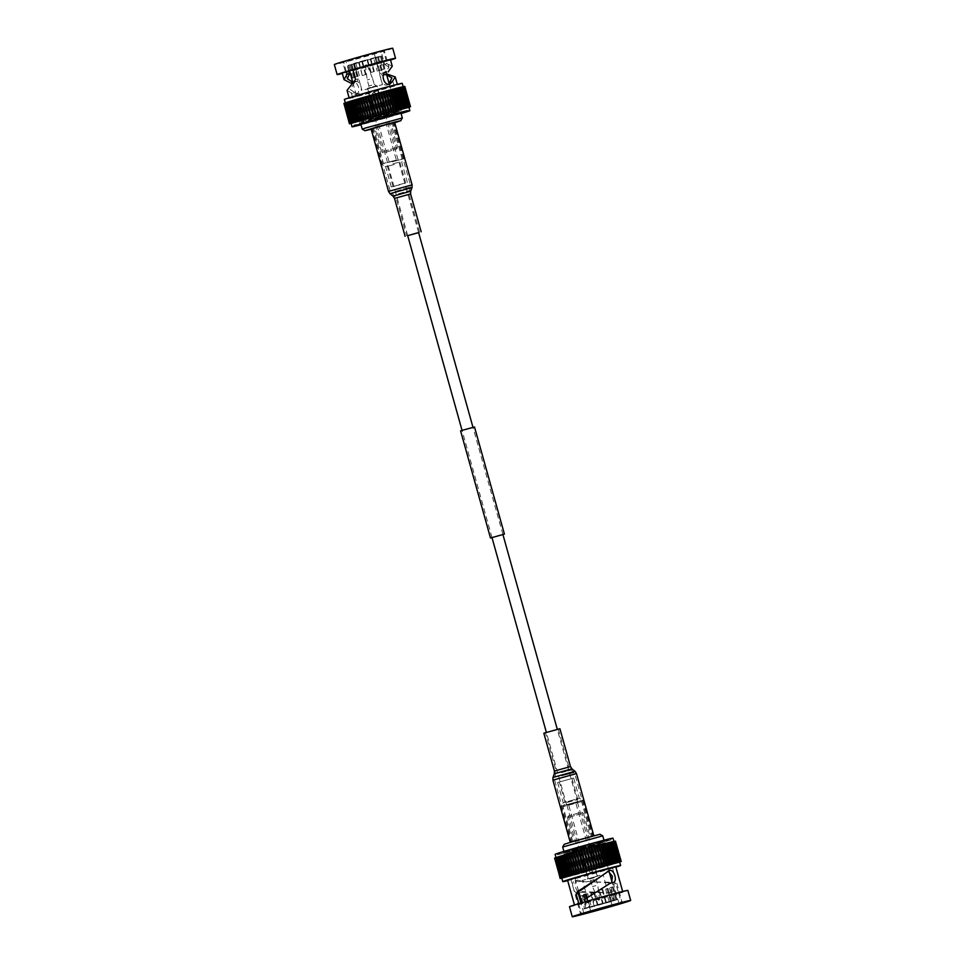 <?xml version="1.0" encoding="UTF-8"?>
<svg xmlns="http://www.w3.org/2000/svg" width="965" height="965" viewBox="0 0 965 965"><rect width="100%" height="100%" fill="white"/><g stroke="black" fill="none" stroke-linecap="round" stroke-linejoin="round"><path stroke-width="0.72" stroke-dasharray="4.83 3.62" d="M462.802 430.161L474.298 427.061L462.802 430.161M492.017 537.662L502.946 534.61L492.017 537.674M460.582 430.885L474.515 427M576.105 802.675L566.757 805.365L576.105 802.675M396.663 159.985L387.315 162.687L396.663 159.985M600.109 875.327L582.51 880.406L600.109 875.327M592.896 906.304L610.495 901.226L592.896 906.304M591.219 857.101L582.052 859.755L591.219 857.101M591.822 859.248L582.655 861.89L591.822 859.248M579.844 812.639L568.385 815.944L579.844 812.639M592.172 856.824L580.713 860.129L592.172 856.824M581.171 813.688L567.42 817.657L581.171 813.688M576.407 841.022L590.158 837.053L576.407 841.022M600.001 834.291L564.223 844.279M562.679 847.029L602.751 835.847M570.11 851.625L564.332 852.927L576.696 849.055L604.392 841.733L570.11 851.625M603.125 840.515L610.845 838.778L594.307 843.953L557.275 853.736L603.125 840.515M603.427 841.589L611.147 839.852L594.609 845.026L557.577 854.809L603.427 841.589M606.659 872.999L604.09 874.073L608.143 871.13M611.689 882.903L608.758 883.542M609.301 870.526L607.057 871.202M610.266 887.547L613.197 886.799L610.266 887.547L613.8 900.188L605.706 902.492L615.947 899.814L605.706 902.492M596.551 844.821L567.951 853.072L596.551 844.821M581.014 895.966L583.101 895.375L580.17 896.123L581.014 895.966L584.597 908.813L594.838 906.135M580.17 896.123L581.823 902.745M585.019 899.127L587.408 907.667L583.56 908.982M587.178 897.667L589.772 906.955L603.077 903.156L589.772 906.955M599.494 890.309L602.691 889.428L599.494 890.309L603.077 903.156M602.691 889.428L606.285 902.287M618.975 903.457L613.595 884.157L615.754 883.614L618.71 893.337L612.16 895.267L611.484 892.854L582.438 891.612L578.554 893.144L582.438 891.612M595.502 881.998L578.807 881.66L581.545 881.154L609.566 882.903L614.247 881.998L611.762 882.396L613.595 884.157M596.008 882.01L612.594 882.263L609.566 882.903L612.992 882.143M581.545 881.154L577.48 880.116L575.116 880.828C570.038 881.696 573.692 894.772 578.554 893.144M569.869 852.855L605.441 842.602L576.708 850.189L563.874 854.206L569.869 852.855M608.674 893.228L612.027 905.254M584.513 899.476L598.409 890.719M587.142 898.427L590.701 911.201M583.777 913.095L580.954 902.999M578.819 903.638L585.152 901.768M554.971 857.957L555.888 857.728L554.971 857.994M554.489 858.199L584.066 850.635L615.549 841.166M561.811 878.234L619.687 862.143M619.626 861.962A30.036 0.627 -15.6 0 1 601.762 867.559A30.036 0.627 -15.6 0 1 570.122 876.244A30.036 0.627 -15.6 0 1 561.775 878.114M567.673 880.635A30.036 0.627 164.4 0 0 571.099 879.778A30.036 0.627 164.4 0 0 615.887 867.173M567.589 880.297L615.791 866.847M578.867 903.795L574.561 905.315L581.521 903.759L612.16 895.267M618.481 893.373L622.775 891.853L615.827 893.409L585.188 901.901M615.754 883.614L614.247 881.998M578.807 881.66L575.116 880.828M611.484 892.854L580.158 892.239M569.483 906.738A30.313 0.639 164.4 0 0 577.902 904.844A30.313 0.639 164.4 0 0 609.844 896.075A30.313 0.639 164.4 0 0 627.865 890.43M555.14 854.339A30.036 0.627 164.4 0 0 563.476 852.457A30.036 0.627 164.4 0 0 595.128 843.772A30.036 0.627 164.4 0 0 612.992 838.187M564.441 855.895A30.036 0.627 -15.6 0 1 556.093 857.764A30.036 0.627 -15.6 0 1 573.958 852.167A30.036 0.627 -15.6 0 1 605.61 843.482A30.036 0.627 -15.6 0 1 613.945 841.613A30.036 0.627 -15.6 0 1 596.081 847.198A30.036 0.627 -15.6 0 1 564.441 855.895M589.362 878.572L597.612 876.184L589.362 878.572M584.585 861.431L592.836 859.055L584.585 861.431M608.034 888.5L605.67 889.211L609.554 888.114L608.034 888.5L611.629 901.346L616.985 899.645L612.16 882.36M594.452 892.408L590.677 893.494L594.452 892.408L597.974 905.049L614.693 900.236M598.035 905.267L610.773 901.672L594.778 905.918L591.243 893.288M605.67 889.211L609.265 902.07M586.382 898.198L588.915 907.281L583.765 908.982M598.915 890.514L602.45 903.156L585.851 908.391M602.124 889.634L605.646 902.275L602.51 903.361M586.201 894.157L587.697 893.711L591.28 906.569M609.554 888.114L613.137 900.96L611.629 901.346M613.137 900.96L616.985 899.645M584.597 908.813L586.684 908.222M587.408 907.667L588.915 907.281M569.145 875.605L563.464 855.255M565.164 854.713L570.966 875.05M567.251 876.98L561.57 856.63M600.978 844.677L606.671 865.014M603.077 844.122L608.758 864.471M605.031 843.615L610.712 863.965M606.828 843.157L612.51 863.506M610.338 842.264L615.911 862.638M611.714 841.938L617.238 862.312M612.884 841.661L612.268 841.83L618.36 862.059M613.849 841.444L613.125 841.649L619.265 861.854M614.609 841.299L613.776 841.516L619.964 861.721M615.151 841.203L614.198 841.456L620.435 861.649M604.886 844.652L610.556 865.002L604.886 844.652M602.836 845.256L608.517 865.617L602.836 845.256M606.346 866.256L600.664 845.895L606.346 866.232M569.061 854.7L574.742 875.062M555.647 857.849L555.032 858.03L555.647 857.849L561.328 878.198M555.683 857.728L556.347 857.535L555.683 857.728L561.353 878.066M562.016 877.812L556.335 857.487L557.022 857.294L562.704 877.643M562.257 877.764L557.022 857.294M563.198 877.438L557.336 857.161M564.344 877.064L558.53 856.763M565.707 876.642L559.929 856.329M567.263 854.109L572.945 874.459M608.469 842.747L614.15 863.096M609.928 842.385L615.61 862.734M611.195 842.083L616.876 862.433M612.268 841.83L617.95 862.179M613.125 841.649L618.806 861.998M613.776 841.516L619.458 861.878M614.198 841.456L619.892 861.805M614.416 841.456L620.097 861.805M614.391 841.516L620.073 861.878M614.15 841.649L619.844 861.998M613.692 841.83L619.373 862.179M613.016 842.083L618.698 862.433M612.124 842.385L617.805 862.734M611.026 842.735L616.707 863.096M609.723 843.157L615.405 863.506M608.24 843.615L613.921 863.965M606.575 844.122L612.256 864.471M604.753 844.677L610.435 865.026M602.775 845.256L608.457 865.617M598.433 846.534L604.114 866.884M596.105 847.21L601.786 867.559M593.68 847.897L599.374 868.259M591.207 848.609L596.889 868.958M588.674 849.321L594.356 869.682M586.117 850.044L591.798 870.394M583.548 850.756L589.229 871.106M580.99 851.468L586.672 871.817M578.469 852.155L584.151 872.517M575.996 852.831L581.678 873.192M573.596 853.482L579.277 873.844M571.268 854.109L576.961 874.459M566.962 855.243L572.655 875.605M565.008 855.762L570.689 876.111M563.21 856.22L568.892 876.57M560.11 856.992L565.792 877.342M558.844 857.294L564.525 877.643M557.77 857.535L563.464 877.897M556.914 857.728L562.595 878.078M556.262 857.849L561.944 878.198M555.84 857.909L561.521 878.271M555.623 857.909L561.316 878.271M555.888 857.728L561.57 878.078M556.347 857.535L562.028 877.897M557.915 856.992L563.596 877.342M559.024 856.63L564.706 876.98M560.315 856.22L565.997 876.57M561.799 855.762L567.48 876.111M577.48 880.116C572.51 880.949 576.165 894.036 580.918 892.432M604.09 874.073L594.995 880.273M612.353 886.956L615.947 899.814M613.197 886.799L616.78 899.645M607.19 888.825L610.773 901.672M593.873 892.613L597.468 905.472M590.677 893.494L594.259 906.34M611.11 887.39L614.645 900.031L613.861 900.405M587.697 893.711L586.177 894.097M582.257 895.532L585.791 908.174L586.624 908.005L583.101 895.375M587.07 858.319L588.65 857.909L587.07 858.319M590.954 872.251L592.534 871.841L590.954 872.251M599.229 899.995L598.541 900.176L599.229 899.995M599.012 898.512L597.456 898.922L599.012 898.512M595.863 885.665L592.426 886.57L595.863 885.665M594.175 879.634L590.749 880.538L594.175 879.634M594.163 877.716L588.469 879.212L594.163 877.716M589.265 860.141L583.56 861.636L589.265 860.141M589.338 860.129L583.294 861.709L589.338 860.129M588.734 857.994L582.703 859.574L588.734 857.994M575.755 802.844L568.626 804.846L575.755 802.844M590.954 857.258L583.825 859.26L590.954 857.258M567.046 805.305L577.468 802.373L567.046 805.305M582.245 859.719L592.667 856.787L582.245 859.719M581.545 801.625L563.041 806.764L581.545 801.625M559.314 782.036L571.968 778.514L559.314 782.036L565.164 803.001L577.818 799.466L565.201 802.976L563.041 806.764L572.848 841.878L591.388 836.703L572.848 841.878M571.968 778.514L577.818 799.466L581.581 801.589L591.388 836.703M573.68 778.031L557.601 782.519L573.68 778.031L579.326 798.272L563.258 802.759L579.326 798.272L582.751 800.202L561.328 806.185L582.751 800.202M582.969 800.166L561.063 806.27L582.969 800.166M593.053 836.269L571.135 842.361L593.053 836.269M364.891 89.673L382.49 84.594L364.891 89.673M372.104 58.696L354.505 63.774L372.104 58.696M373.781 107.899L382.948 105.245L373.781 107.899M373.178 105.752L382.345 103.11L373.178 105.752M385.156 152.361L396.615 149.056L385.156 152.361M372.828 108.177L384.287 104.871L372.828 108.177M383.829 151.312L397.58 147.343L383.829 151.312M388.593 123.978L374.842 127.947L388.593 123.978M402.321 117.983L362.249 129.165M394.89 113.375L360.608 123.267L388.304 115.945L400.668 112.073L394.89 113.375M361.006 124.702L401.078 113.52M361.573 123.411L407.423 110.191L370.391 119.974L353.853 125.148L361.573 123.411M357.943 93.798L354.577 92.544L352.406 93.521L355.578 94.51L357.943 93.798C364.348 92.531 360.693 79.444 354.493 81.482L350.693 83.05M355.578 94.51C361.887 93.279 358.232 80.192 352.129 82.194M362.876 75.367L366.085 74.486L362.309 75.572L359.354 62.725L349.053 65.186L359.294 62.508L351.139 64.595M368.449 120.179L397.049 111.928L368.449 120.179M374.324 71.507L370.548 72.592L374.324 71.507L370.741 58.66L380.403 56.187L370.162 58.865L378.316 56.778M371.127 72.387L367.532 59.528L354.227 63.328L367.532 59.528M357.81 76.175L355.446 76.886L357.81 76.175L354.227 63.328M355.446 76.886L351.863 64.04L348.015 65.355L349.499 70.662M351.803 78.201L354.734 77.453L351.803 78.201L348.015 65.355M352.647 78.044L349.053 65.186M374.299 53.799L379.812 73.557L380.56 73.376L382.538 72.845L379.812 63.099L386.362 61.169L386.808 63.618L384.733 64.498L381.175 51.724L383.563 51.157L342.744 62.206L352.768 59.01L358.28 78.768L355.554 79.48M386.736 74.98L382.116 75.198L385.855 74.184L382.188 75.186L379.812 73.557M386.917 73.991L383.889 74.679L386.265 74.064L382.538 72.845M388.702 84.257L387.52 84.884C381.32 86.91 377.665 73.835 384.082 72.568L385.65 72.604L388.931 67.14L384.311 50.602L381.175 51.724M395.131 112.145L401.126 110.794L388.292 114.811L359.559 122.398L395.131 112.145M384.733 64.498L388.931 67.14M352.768 59.01L384.311 50.602M348.63 70.915L345.892 61.072M354.493 81.482L353.154 82.254M403.117 86.693L402.405 86.922L403.129 86.729M409.244 106.994L403.056 86.802L403.889 86.573M409.799 106.898L404.118 86.561L403.479 86.729L404.745 86.464L373.178 95.957L343.769 103.484M394.878 88.756A30.036 0.627 164.4 0 0 363.238 97.441A30.036 0.627 164.4 0 0 345.373 103.038A30.036 0.627 164.4 0 0 353.709 101.168A30.036 0.627 164.4 0 0 385.361 92.483A30.036 0.627 164.4 0 0 403.225 86.886A30.036 0.627 164.4 0 0 394.878 88.756M402.236 83.352A30.036 0.627 -15.6 0 1 384.372 88.949A30.036 0.627 -15.6 0 1 352.732 97.634A30.036 0.627 -15.6 0 1 344.384 99.504M356.157 96.597L349.209 98.153L364.094 93.496L397.411 84.703L356.157 96.597M352.406 93.521L347.038 90.384M379.812 63.099L342.225 73.147M386.808 63.618L392.26 66.223M390.439 59.685L386.133 61.205M390.536 60.035A30.313 0.639 -15.6 0 1 345.554 72.677A30.313 0.639 -15.6 0 1 342.322 73.497M392.731 48.25A30.313 0.639 -15.6 0 1 374.697 53.895A30.313 0.639 -15.6 0 1 342.756 62.665A30.313 0.639 -15.6 0 1 334.336 64.559M351.055 123.387A30.036 0.627 164.4 0 0 359.39 121.518A30.036 0.627 164.4 0 0 391.042 112.833A30.036 0.627 164.4 0 0 408.907 107.236M375.638 86.428L367.388 88.816L375.638 86.428M380.415 103.569L372.164 105.945L380.415 103.569M373.72 58.431L362.49 61.639M382.743 69.468L384.83 68.877L382.743 69.468L379.293 56.621L376.085 57.719L381.44 56.018L386.036 72.496M381.899 69.625L378.377 56.995L379.354 56.826L376.085 57.719M359.33 75.789L355.735 62.93M353.89 77.61L350.211 64.969L366.965 59.734M354.734 77.453L351.2 64.812L350.162 64.752L351.863 64.04M356.966 76.5L353.371 63.654M371.175 129.274L394.745 122.7M384.83 68.877L381.235 56.018L379.149 56.609M401.09 113.581A30.036 0.627 -15.6 0 1 361.019 124.775M354.565 99.974L360.247 120.323M358.425 120.878L352.563 100.565M390.258 89.938L395.94 110.287M405.191 107.911L399.619 87.538M406.518 107.598L400.982 87.212M407.64 107.332L401.536 87.103L402.164 86.934M344.252 103.267L345.156 103.002L350.307 123.496M344.831 103.05L345.627 102.821L350.802 123.291M351.296 123.086L345.615 102.773L346.302 102.567L351.537 123.038M346.616 102.435L352.478 122.724M347.81 102.049L353.624 122.35M349.209 101.602L354.975 121.916M351.224 123.484L345.542 103.122M408.955 107.429L351.103 123.568M356.169 100.565L361.851 120.915L356.181 100.565M364.01 120.348L358.329 99.986L364.01 120.348M408.653 107.465L402.972 87.103M356.76 121.385L351.079 101.036M355.277 121.843L349.595 101.494M353.974 122.266L348.293 101.904M352.876 122.615L347.195 102.266M351.984 122.917L346.302 102.567M351.308 123.17L345.627 102.821M350.85 123.351L345.156 103.002M350.609 123.484L344.927 103.122M350.584 123.544L344.903 103.195M350.802 123.544L345.108 103.195M351.875 123.351L346.194 103.002M352.732 123.17L347.05 102.821M353.805 122.917L348.124 102.567M355.072 122.615L349.39 102.266M356.531 122.253L350.85 101.904M358.172 121.843L352.49 101.494M359.969 121.385L354.288 101.036M361.923 120.878L356.242 100.529M364.022 120.323L358.341 99.974M366.23 119.732L360.548 99.383M368.546 119.117L362.864 98.768M370.958 118.466L365.277 98.116M373.431 117.79L367.749 97.441M375.952 117.091L370.27 96.741M378.509 116.391L372.828 96.042M381.079 115.667L375.397 95.318M383.636 114.956L377.954 94.606M386.157 114.232L380.475 93.882M388.642 113.532L382.96 93.183M391.066 112.833L385.385 92.483M393.394 112.157L387.713 91.808M389.932 91.18L395.626 111.53L389.944 91.156M397.737 110.891L392.055 90.541M399.715 110.299L394.034 89.95M401.536 109.745L395.855 89.395M403.201 109.238L397.52 88.889M404.685 108.78L399.003 88.43M405.976 108.37L400.294 88.02M407.085 108.008L401.404 87.658M407.978 107.706L402.296 87.357M409.112 107.272L403.43 86.922M409.353 107.151L403.672 86.802M409.377 107.091L403.684 86.729M409.16 107.091L403.479 86.729M408.738 107.151L403.056 86.802M408.086 107.272L402.405 86.922M407.23 107.465L401.536 87.103M406.156 107.706L400.475 87.357M404.89 108.008L399.208 87.658M403.43 108.37L397.749 88.02M401.79 108.78L396.108 88.43M399.993 109.238L394.311 88.889M398.038 109.757L392.345 89.395M362.225 119.744L356.543 99.383M386.314 71.88L384.082 72.568M354.577 92.544L350.355 89.468L354.746 82.302L357.098 81.434L358.28 78.768M362.309 75.572L358.715 62.713M365.506 74.691L361.923 61.844M378.823 70.903L381.187 70.192L378.823 70.903L375.228 58.045M381.187 70.192L377.592 57.333M383.986 69.034L380.403 56.187M348.22 65.355L350.307 64.764M366.085 74.486L362.55 61.844L359.294 62.508M352.442 82.857L354.746 82.302M355.409 81.941L353.021 82.556M370.548 72.592L367.026 59.951L370.222 59.082L373.757 71.712M379.667 70.578L376.145 57.936L373.781 58.648L377.303 71.289M376.41 107.067L378.823 106.403L376.41 107.067M372.526 93.147L374.927 92.471L372.526 93.147M366.435 64.836L365.385 65.125L366.435 64.836L367.544 66.078L365.108 66.766L367.544 66.078L372.574 78.43L367.219 79.926L372.574 78.43L374.251 84.462L368.895 85.957L374.251 84.462L376.531 85.789L367.641 88.273L376.531 85.789L381.44 103.364L372.538 105.848L381.44 103.364M381.501 103.376L372.273 105.921L381.501 103.376M382.092 105.523L372.876 108.056L382.092 105.523M392.116 161.42L396.374 160.154L392.116 161.42M376.929 107.006L381.175 105.74L376.929 107.006M393.744 160.769L387.532 162.627L393.744 160.769M378.557 106.355L372.333 108.213L378.557 106.355M393.443 160.817L383.419 163.411L393.443 160.817M392.996 163.773L399.836 161.999L392.996 163.773M398.847 184.725L405.686 182.964L398.847 184.725M382.116 125.703L392.152 123.122L382.116 125.703M394.371 164.472L385.674 166.728L394.371 164.472M392.08 161.806L403.937 158.73L392.08 161.806M400.017 184.725L391.32 186.969L400.017 184.725M383.781 125.703L371.899 128.767L383.781 125.703M387.411 124.232L372.707 128.55L387.411 124.232M418.605 232.577L407.688 235.629M394.661 122.41L371.091 128.996M418.629 232.637L407.7 235.677M584.669 838.802L571.943 842.143L584.669 838.802M553.488 730.662L545.442 732.761L553.488 730.662M579.157 839.864L593.909 836.004L579.157 839.864M543.838 733.207L559.905 728.72M561.027 878.222L555.345 857.861M560.749 878.355L555.044 858.09M560.701 878.427L555.02 858.078M560.882 878.44L555.189 858.09M561.28 878.379L555.599 858.03M561.907 878.259L556.226 857.909M562.764 878.078L557.082 857.728M563.825 877.836L558.144 857.487M565.092 877.535L559.398 857.185M566.552 877.185L560.87 856.824M568.192 876.763L562.511 856.413M570.001 876.304L564.32 855.955M571.98 875.798L566.298 855.436M574.091 875.231L568.409 854.881M576.334 874.64L570.653 854.29M578.686 874.013L573.005 853.663M581.135 873.349L575.454 853M583.644 872.662L577.963 852.312M586.213 871.962L580.532 851.613M588.819 871.238L583.137 850.889M591.436 870.514L585.755 850.153M594.054 869.779L588.373 849.429M596.635 869.043L590.954 848.693M619.482 861.793L613.812 841.456M620.121 861.673L614.44 841.347M620.519 861.624L614.85 841.287M620.676 861.636L614.995 841.287L620.7 861.636M614.97 841.371L620.652 861.709L615.019 841.335M620.483 861.805L614.802 841.456M620.374 861.842L614.693 841.504M620.049 861.986L614.367 841.637M619.868 862.047L614.198 841.709M619.385 862.227L613.704 841.878M619.144 862.312L613.463 841.962M618.505 862.529L612.823 842.18M618.203 862.638L612.522 842.276M617.407 862.891L611.726 842.542M617.057 863.012L611.376 842.65M616.116 863.301L610.435 842.952M615.706 863.434L610.025 843.084M614.633 863.772L608.951 843.422M614.162 863.916L608.481 843.567M612.956 864.278L607.274 843.929M612.437 864.435L606.756 844.086M611.122 864.833L605.441 844.484M609.12 865.436L603.439 845.075M606.985 866.063L601.304 845.714M604.729 866.727L599.048 846.365M604.054 866.92L598.372 846.57M602.365 867.402L596.684 847.053M601.653 867.607L595.972 847.258M599.904 868.114L594.223 847.765M599.181 868.319L593.499 847.97M597.383 868.838L591.702 848.476M594.814 869.562L589.12 849.212M592.196 870.297L586.515 849.948M589.579 871.021L583.897 850.672M586.973 871.745L581.292 851.395M584.392 872.457L578.711 852.107M581.859 873.156L576.177 852.807M579.398 873.82L573.717 853.47M577.01 874.459L571.328 854.109M572.583 875.629L566.901 855.279L572.583 875.641M570.568 876.16L564.887 855.81L570.544 876.172M562.981 856.305L568.662 876.654L563.017 856.281M567.01 877.064L561.328 856.715M565.49 877.438L559.809 857.089M564.163 877.764L558.482 857.403M563.041 878.017L557.36 857.668M562.137 878.222L556.455 857.861M561.437 878.343L555.756 858.006M560.967 878.415L555.285 858.078M560.918 878.247L555.237 857.909M561.534 878.017L555.852 857.668M402.863 86.778L408.545 107.139M404.033 86.573L409.715 106.922M409.98 106.91L404.299 86.573L409.956 106.91M404.287 86.621L409.968 106.97L404.251 86.645M404.082 86.741L409.763 107.091M403.635 86.91L409.317 107.272M344.951 103.014L350.633 123.339M344.517 103.195L350.199 123.52M344.348 103.279L350.03 123.629M344.3 103.303L349.981 123.641M344.288 103.352L349.981 123.701L344.324 103.364M344.469 103.364L350.15 123.713M344.565 103.352L350.247 123.689M344.879 103.303L350.56 123.653M345.036 103.279L350.717 123.617M345.506 103.183L351.188 123.544M345.735 103.146L351.417 123.496M346.351 103.002L352.032 123.363M346.64 102.941L352.322 123.291M347.412 102.76L353.094 123.122M347.762 102.688L353.443 123.038M348.679 102.459L354.36 122.82M349.089 102.362L354.77 122.712M350.138 102.109L355.82 122.459M350.609 101.988L356.29 122.338M351.791 101.687L357.472 122.048M357.943 121.928L352.261 101.578L357.979 121.916M353.6 101.229L359.282 121.578M359.824 121.445L354.143 101.096L359.849 121.433M355.578 100.722L361.26 121.071M357.689 100.167L363.371 120.516M359.933 99.564L365.614 119.913M360.608 99.383L366.29 119.732M362.285 98.937L367.967 119.286M362.985 98.744L368.666 119.093M364.734 98.273L370.415 118.623M365.458 98.08L371.139 118.43M367.243 97.586L372.924 117.935M367.991 97.381L373.672 117.742M369.812 96.886L375.494 117.235M370.572 96.681L376.254 117.03M372.418 96.162L378.099 116.512M373.178 95.957L378.859 116.307M375.035 95.439L380.717 115.788M375.795 95.221L381.477 115.571M377.641 94.703L383.334 115.052M378.401 94.486L384.082 114.835M380.234 93.967L385.916 114.316M380.982 93.762L386.663 114.111M382.779 93.243L388.461 113.593M383.503 93.038L389.185 113.388M385.252 92.531L390.934 112.893M385.964 92.326L391.645 112.688M387.641 91.844L393.322 112.193M388.328 91.651L394.01 112M390.584 90.987L396.265 111.337M392.116 90.541L397.797 110.891L392.116 90.541M392.719 90.36L398.4 110.71M399.848 110.287L394.166 89.926L399.836 110.287M394.709 89.757L400.391 110.119M396.036 89.359L401.717 109.721L396.072 89.359M396.555 89.202L402.236 109.552M397.761 88.84L403.442 109.19M398.219 88.696L403.901 109.045M399.293 88.358L404.986 108.707M399.715 88.225L405.397 108.587M400.656 87.936L406.337 108.285M401.006 87.815L406.687 108.164M401.802 87.562L407.483 107.911M402.103 87.453L407.785 107.815M402.743 87.236L408.424 107.585M402.984 87.164L408.665 107.513L402.996 87.188M403.467 86.983L409.148 107.32M403.973 86.778L409.655 107.115M403.72 86.621L409.389 106.946M403.093 86.741L408.762 107.067M353.431 82.423L357.098 81.434M396.434 191.082L410.427 186.981L396.434 191.082M404.854 186.667L390.137 190.986L404.854 186.667M398.268 193.856L409.112 190.684L398.268 193.856M405.421 195.244L396.132 197.97L405.421 195.244M412.103 184.846L388.533 191.432M390.005 193.688L412.007 187.548M394.516 198.416L410.595 193.929M410.68 191.239L393.044 196.16M561.823 775.776L573.946 772.603L561.823 775.776M567.239 776.367L554.513 779.696L567.239 776.367M561.509 772.591L570.894 770.13L561.509 772.591M564.055 768.514L556.021 770.625L564.055 768.514M552.897 780.154L576.467 773.568M574.995 771.312L552.993 777.452M570.484 766.584L554.405 771.071M554.32 773.761L571.956 768.84M490.703 537.939L460.8 430.824M504.2 534.176L474.298 427.061M566.757 805.365L546.371 732.363M491.969 537.505L462.054 430.378M407.64 235.484L387.315 162.687M577.685 802.313L557.3 729.323M502.898 534.453L472.983 427.326M418.569 232.432L398.243 159.635M610.495 901.226L603.077 874.664M593.366 858.898L592.775 856.763M594.114 856.389L581.774 812.204L583.487 813.157M568.385 815.932L567.42 817.645L574.079 841.54M563.91 851.42L564.332 852.927M611.147 839.852L610.845 838.778M610.628 883.482L612.992 882.77M578.59 891.19L567.951 853.072M605.441 842.602L622.256 902.794M578.638 903.831L581.437 913.843M618.71 893.337L621.508 903.349M592.836 859.055L597.612 876.184M583.186 861.745L587.975 878.886M621.098 861.576L615.429 841.263M620.748 861.733L615.079 841.42M620.169 861.95L614.5 841.637M619.397 862.264L613.716 841.914M618.396 862.589L612.715 842.24M617.19 862.975L611.508 842.626M615.803 863.422L610.121 843.072M614.222 863.904L608.541 843.555M612.473 864.435L606.792 844.086M566.938 877.089L561.256 856.739M565.394 877.475L559.712 857.125M564.018 877.812L558.337 857.463M562.848 878.09L557.167 857.74M561.883 878.307L556.202 857.957M561.111 878.427L555.442 858.114M560.569 878.512L554.899 858.199M560.255 878.536L554.586 858.235M563.874 854.206L580.689 914.398M609.108 871.419L601.376 843.736M612.534 882.275L610.242 882.866M557.577 854.809L557.275 853.736M603.981 840.226L604.392 841.733M583.487 813.169L590.158 837.053M580.713 860.129L568.385 815.944M582.655 861.89L582.052 859.755M589.929 906.967L582.51 880.406M592.534 871.841L588.65 857.909M598.541 900.176L592.426 886.57L590.749 880.538L588.469 879.212L583.56 861.636M583.294 861.709L582.703 859.574M592.727 859.079L592.124 856.944M599.615 899.875L597.781 885.074L596.105 879.043L597.359 876.727L592.462 859.152M590.073 872.529L586.177 858.597M591.002 857.258L575.803 802.844M566.974 805.305L582.16 859.719M577.468 802.373L592.667 856.787M583.825 859.26L568.626 804.846M557.601 782.519L563.258 802.759L561.328 806.185M561.063 806.27L571.135 842.361M583.017 800.13L593.101 836.233M375.071 58.033L382.49 84.594M382.345 103.11L382.948 105.245M384.287 104.871L396.615 149.056M370.886 108.611L383.226 152.796L381.513 151.843M381.513 151.831L374.842 127.947M360.801 123.966L360.608 123.267M407.423 110.191L407.725 111.264M352.84 82.616L363.624 121.264M401.126 110.794L391.923 77.851M347.364 78.756L342.744 62.206M346.29 71.663L343.492 61.651M386.362 61.169L383.563 51.157M404.709 86.536L410.378 106.85M404.347 86.693L410.029 107.006M381.814 103.255L377.026 86.114M372.164 105.945L367.388 88.816M343.854 103.508L349.523 123.822M344.179 103.484L349.849 123.797M344.722 103.388L350.392 123.701M345.482 103.231L351.163 123.58M346.447 103.014L352.129 123.363M347.617 102.736L353.299 123.086M348.98 102.411L354.662 122.76M350.536 102.013L356.218 122.374M397.821 88.828L403.503 109.178M399.401 88.346L405.083 108.695M400.789 87.899L406.47 108.261M401.995 87.513L407.676 107.875M403.78 86.91L409.45 107.236M359.559 122.398L350.355 89.468M389.172 83.726L397.049 111.928M387.641 84.848L390.005 84.136M386.338 74.04L383.949 74.655M353.853 125.148L354.155 126.222M400.873 112.772L400.668 112.073M396.615 149.068L397.58 147.356L390.921 123.46M371.634 106.102L372.225 108.237M354.505 63.774L361.923 90.336M372.466 93.159L376.35 107.091M381.706 103.291L382.297 105.426M372.273 105.921L372.876 108.056M365.385 65.125L367.219 79.926L368.895 85.957L367.641 88.273L372.538 105.848M374.927 92.471L378.823 106.403M381.175 105.74L396.374 160.154M387.532 162.627L372.333 108.213M398.026 159.695L382.84 105.282M373.998 107.742L389.197 162.156M393.032 186.486L387.182 165.534L383.419 163.411L373.612 128.297M407.399 182.482L401.742 162.241L403.672 158.815M403.937 158.73L393.865 122.639M381.983 164.87L371.899 128.767M391.32 186.969L385.674 166.728L382.249 164.798M405.686 182.964L399.836 161.999L401.959 158.236L392.152 123.122M419.558 232.239L408.979 194.375L410.487 185.304L393.057 122.857M372.707 128.55L390.137 190.986L396.132 197.97L406.699 235.834M558.301 729.166L568.868 767.03L574.863 774.014L592.293 836.45M571.943 842.143L554.513 779.696L556.021 770.625L545.442 732.761"/><path stroke-width="1.45" d="M504.418 534.115L490.485 538L460.582 430.885L462.657 430.197L474.515 427L504.418 534.115L490.485 538M562.679 847.017L564.223 844.279L575.454 840.78L600.001 834.291L602.751 835.835L562.679 847.017L563.91 851.42M581.051 890.176L578.107 891.129L581.051 890.176L609.422 870.49C614.283 868.862 617.938 881.95 612.871 882.806L611.002 882.794L584.513 899.476L585.152 901.768M608.143 871.13L612.389 876.256L611.689 882.903M587.178 897.667L586.177 894.097L583.813 894.808L585.019 899.127M612.027 905.254L612.98 905.809L621.508 903.349L616.261 904.145L583.777 913.095M583.825 913.276L612.232 905.99M598.179 890.852L611.002 882.794M580.954 902.999L578.312 893.506L576.141 894.048L578.819 903.638M619.687 862.143L591.822 869.043L561.811 878.234M562.764 881.648L561.775 878.114A30.036 0.627 -15.6 0 1 579.639 872.517A30.036 0.627 -15.6 0 1 611.291 863.832A30.036 0.627 -15.6 0 1 619.626 861.962L620.616 865.496A30.036 0.627 164.4 0 0 612.268 867.366A30.036 0.627 164.4 0 0 580.628 876.051A30.036 0.627 164.4 0 0 562.764 881.648A30.036 0.627 164.4 0 0 567.673 880.635M622.678 891.503L615.791 866.847L582.474 875.641L567.589 880.297L574.465 904.965M576.141 894.048L577.721 891.25L578.94 890.985L578.312 893.506M577.456 891.334L578.107 891.129M595.417 880.008L578.686 890.828M630.664 900.442L627.865 890.43A30.313 0.639 164.4 0 0 619.446 892.323A30.313 0.639 164.4 0 0 587.504 901.093A30.313 0.639 164.4 0 0 569.483 906.738L572.269 916.75A30.313 0.639 164.4 0 0 580.689 914.856A30.313 0.639 164.4 0 0 612.63 906.087A30.313 0.639 164.4 0 0 630.664 900.442A30.313 0.639 164.4 0 0 622.244 902.335A30.313 0.639 164.4 0 0 590.303 911.105A30.313 0.639 164.4 0 0 572.269 916.75M613.897 841.432L612.992 838.187A30.036 0.627 164.4 0 0 604.645 840.057A30.036 0.627 164.4 0 0 573.005 848.742A30.036 0.627 164.4 0 0 555.14 854.339L556.045 857.571M565.164 854.737L557.517 857.089M615.887 867.173A30.036 0.627 164.4 0 0 620.616 865.496M607.057 843.072L612.739 863.422L607.057 843.072L588.746 847.97L567.203 854.109L572.884 874.459L567.203 854.109M605.176 843.555L610.857 863.904L605.152 843.567M606.659 865.026L600.99 844.652L606.671 865.014M565.152 854.713L570.846 875.074L565.152 854.713L567.203 854.122M575.068 873.82L569.374 853.47L575.056 873.844M614.391 862.987L608.782 842.626L607.057 843.084M610.23 842.288L608.782 842.65L614.464 862.987M611.557 841.962L610.338 842.264L616.02 862.589M612.678 841.709L611.714 841.938M613.583 841.504L612.884 841.661L618.553 861.986M614.283 841.371L619.518 861.769M615.163 841.239L620.821 861.516M621.231 861.516L615.477 841.178M554.971 857.994L560.17 878.56M557.336 857.161L554.971 857.957L560.653 878.307M562.016 877.836L556.576 857.415M564.211 877.101L558.663 856.715M565.599 876.654L560.014 856.293M567.179 876.172L561.497 855.822L567.239 876.148M571.606 852.843L577.287 873.192M573.934 852.167L579.615 872.517M576.358 851.468L582.04 871.817M578.843 850.768L584.525 871.118M581.364 850.044L587.046 870.394M583.922 849.333L589.603 869.682M586.491 848.609L592.172 868.958M589.048 847.909L594.73 868.259M591.569 847.21L597.251 867.559M594.042 846.534L599.723 866.884M596.454 845.883L602.136 866.232M598.77 845.268L604.452 865.617M580.387 890.538L578.94 890.985M583.813 894.808L585.333 894.422L586.382 898.198M585.333 894.422L586.201 894.157M603.981 840.226L602.751 835.835M394.745 122.7L400.777 120.722L395.614 121.867L375.868 127.296L364.999 130.709L371.175 129.274M364.999 130.709L362.249 129.153L365.59 127.971L402.321 117.983L400.873 112.772M401.078 113.52L407.725 111.264L399.993 113.002L370.693 121.047L354.155 126.222L361.006 124.702M397.327 84.365L395.252 76.935L392.116 81.82L389.788 82.218L391.923 77.851L386.736 74.98M389.788 82.218L388.702 84.257M384.082 72.568L386.446 71.856C380.138 73.087 383.781 86.162 389.884 84.172L392.116 81.82M349.113 97.827L347.038 90.384L355.554 79.48L352.84 69.733L346.29 71.663L347.195 74.052L349.451 73.847L347.364 78.756L352.707 82.146M349.451 73.847L348.63 70.915M351.103 123.568L358.425 120.878L352.527 100.565L373.564 94.486L392.417 89.359L398.038 109.757L408.955 107.429M358.244 120.915L398.099 109.708L392.417 89.359M392.429 89.383L398.062 87.912L403.672 108.273M403.744 108.261L398.062 87.912L399.51 87.562M405.288 107.875L399.606 87.526L400.837 87.236M406.663 107.537L400.982 87.188L401.959 86.983M407.833 107.26L402.152 86.91L403.117 86.693L408.798 107.043M345.313 102.857L344.384 99.504A30.036 0.627 -15.6 0 1 362.249 93.907A30.036 0.627 -15.6 0 1 393.901 85.222A30.036 0.627 -15.6 0 1 402.236 83.352L403.177 86.717M352.84 69.733L390.439 59.685L392.26 66.223L388.135 71.917M395.252 76.935L386.917 73.991M342.322 73.497A30.313 0.639 -15.6 0 1 337.135 74.57A30.313 0.639 -15.6 0 1 355.156 68.925A30.313 0.639 -15.6 0 1 387.098 60.156A30.313 0.639 -15.6 0 1 395.517 58.262A30.313 0.639 -15.6 0 1 390.536 60.035M337.135 74.57L334.336 64.559A30.313 0.639 -15.6 0 1 352.37 58.913A30.313 0.639 -15.6 0 1 384.311 50.144A30.313 0.639 -15.6 0 1 392.731 48.25L395.517 58.262M361.019 124.775A30.036 0.627 -15.6 0 1 360.355 124.943A30.036 0.627 -15.6 0 1 352.008 126.813A30.036 0.627 -15.6 0 1 369.872 121.228A30.036 0.627 -15.6 0 1 401.524 112.543A30.036 0.627 -15.6 0 1 409.86 110.661A30.036 0.627 -15.6 0 1 401.09 113.581M409.86 110.661L408.907 107.236A30.036 0.627 164.4 0 0 400.559 109.105A30.036 0.627 164.4 0 0 368.919 117.802A30.036 0.627 164.4 0 0 351.055 123.387L352.008 126.813M347.195 74.052L344.047 79.673L342.225 73.147L346.519 71.627M344.047 79.673L350.693 83.05L353.154 82.254M354.445 99.998L360.114 120.348L354.432 99.998M356.483 99.383L362.165 119.732L356.483 99.383M349.451 123.834L343.902 103.424M344.626 103.146L349.921 123.58M345.856 102.688L349.209 101.602M346.797 102.362L352.285 122.76M347.943 101.988L353.492 122.374M349.294 101.566L350.778 101.12M356.519 121.421L350.778 101.096L352.527 100.589M395.94 110.287L390.258 89.938L395.94 110.287M393.732 110.891L388.039 90.541M391.404 111.518L385.723 91.156M389.004 112.169L383.322 91.808M386.531 112.845L380.849 92.483M384.01 113.532L378.328 93.183M381.452 114.244L375.771 93.895M378.883 114.956L373.202 94.606M376.326 115.679L370.644 95.318M373.793 116.391L368.111 96.042M371.32 117.103L365.626 96.741M368.895 117.79L363.214 97.441M366.567 118.466L360.886 98.116M358.654 98.744L364.336 119.105L358.654 98.768M407.688 235.629L418.605 232.577M388.533 191.432L371.091 128.996L388.135 124.002L394.661 122.41L412.103 184.846L412.007 187.548L390.005 193.688L388.533 191.432L412.103 184.846M407.7 235.677L418.629 232.637M570.484 766.584L559.905 728.72L543.838 733.207L554.405 771.071L570.484 766.584L571.956 768.84L554.32 773.761L552.993 777.452L574.995 771.312L571.956 768.84M568.964 875.629L563.283 855.279L568.928 875.641M570.291 875.243L564.609 854.881M568.445 875.798L562.764 855.448M572.281 874.64L566.6 854.29M574.416 874.013L568.735 853.663M576.672 873.349L570.99 853M577.36 873.156L571.678 852.807M579.036 872.674L573.355 852.312M579.748 872.469L574.066 852.107M581.497 871.962L575.816 851.613M582.221 871.757L576.539 851.407M584.018 871.238L578.337 850.889M584.766 871.033L579.084 850.684M586.599 870.514L580.918 850.165M587.359 870.297L581.666 849.948M589.205 869.779L583.523 849.429M589.965 869.562L584.283 849.212M591.822 869.043L586.141 848.693M592.582 868.838L586.901 848.488M594.428 868.319L588.746 847.97M595.188 868.114L589.506 847.765M597.009 867.619L591.328 847.258M597.757 867.414L592.076 847.065M599.542 866.92L593.861 846.57M600.266 866.727L594.585 846.377M602.015 866.256L596.334 845.907M602.715 866.063L597.033 845.714M604.392 865.617L598.71 845.268M605.067 865.436L599.386 845.087M607.311 864.833L601.629 844.484M608.819 864.435L603.137 844.086L608.831 864.435M609.422 864.278L603.74 843.929M611.4 863.772L605.718 843.422M613.209 863.313L607.528 842.952M614.862 862.891L609.18 842.542M616.321 862.541L610.64 842.18M617.588 862.24L611.906 841.878M618.649 861.998L612.968 841.637M562.897 877.547L557.215 857.185M563.994 877.185L558.313 856.836M565.285 876.775L559.604 856.413M566.781 876.304L561.099 855.955M370.186 95.439L375.88 115.788M372.804 94.703L378.485 115.052M375.421 93.979L381.103 114.328M378.027 93.255L383.708 113.605M380.608 92.544L386.29 112.893M383.141 91.844L388.823 112.193M385.602 91.18L391.283 111.53M387.99 90.541L393.672 110.891M394.432 88.84L400.113 109.19L394.456 88.828M402.019 108.695L396.338 88.346L401.971 108.707M353.878 100.167L359.559 120.516M352.044 100.722L357.726 121.071M350.367 101.229L356.049 121.578M348.884 101.699L354.565 122.048M347.593 102.109L353.274 122.459M346.495 102.471L352.177 122.82M402.236 86.922L407.918 107.272M401.175 87.164L406.856 107.513M399.908 87.465L405.602 107.815M398.449 87.815L404.13 108.177M396.808 88.237L402.489 108.587M394.999 88.696L400.68 109.045M393.02 89.202L398.702 109.564M390.909 89.769L396.591 110.119M388.666 90.36L394.347 110.71M386.314 90.987L391.995 111.337M383.865 91.651L389.546 112M381.356 92.338L387.037 112.688M378.787 93.038L384.468 113.388M376.181 93.762L381.863 114.111M373.564 94.486L379.245 114.847M370.946 95.221L376.627 115.571M368.365 95.957L374.046 116.307M367.617 96.162L373.298 116.524M365.819 96.681L371.501 117.03M365.096 96.886L370.777 117.235M363.347 97.393L369.028 117.742M362.635 97.598L368.316 117.947M360.946 98.08L366.628 118.43M360.271 98.273L365.952 118.635M358.015 98.937L363.696 119.286M355.88 99.564L361.561 119.925M421.162 231.793L410.595 193.929L394.516 198.416L393.044 196.16L410.68 191.239L412.007 187.548M593.825 835.726L576.467 773.568L552.897 780.154L552.993 777.452M546.371 732.363L491.969 537.505M462.054 430.378L407.64 235.484M557.3 729.323L502.898 534.453M472.983 427.326L418.569 232.432M581.823 902.745L578.59 891.19M617.383 862.264L611.701 841.914M620.278 861.612L614.596 841.263M621.146 861.492L615.453 841.142M560.291 878.464L554.61 858.114M561.22 878.09L555.538 857.74M563.005 877.487L557.324 857.125M612.16 882.36L609.108 871.419M362.249 129.153L360.801 123.966M349.499 70.662L352.84 82.616M403.877 86.536L409.558 106.886M404.419 86.44L410.101 106.801M404.733 86.416L410.415 106.765M404.83 86.44L410.511 106.801M352.527 100.565L358.208 120.915M350.778 101.096L356.459 121.445M349.197 101.578L354.879 121.928M345.603 102.736L351.284 123.086M344.819 103.014L350.5 123.363M343.89 103.388L349.571 123.737M386.036 72.496L389.172 83.726M400.777 120.722L402.321 117.983M410.595 193.929L410.68 191.239M393.044 196.16L390.005 193.688M405.095 236.28L394.516 198.416M552.897 780.154L570.255 842.3M554.405 771.071L554.32 773.761M576.467 773.568L574.995 771.312"/></g></svg>
